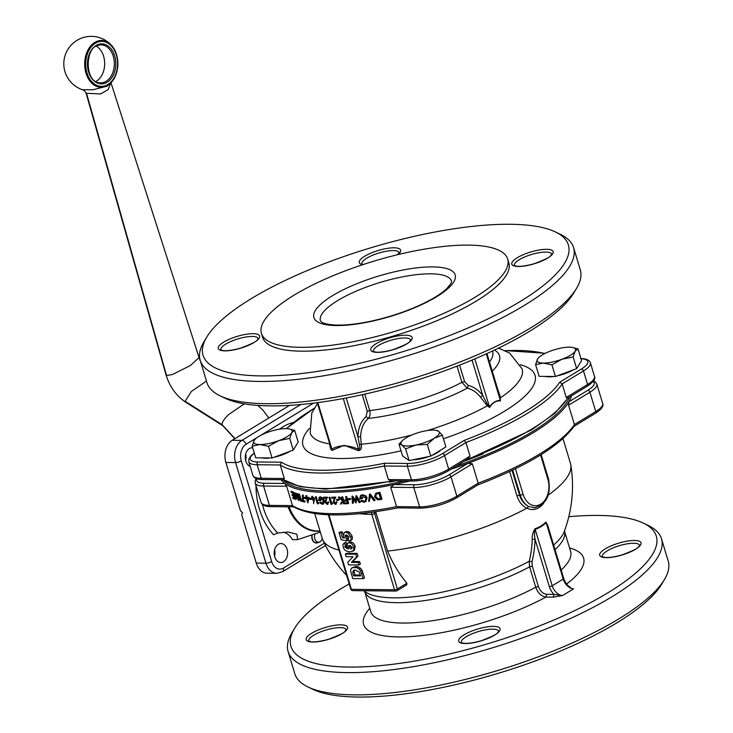 <?xml version="1.0" encoding="UTF-8"?>
<svg xmlns="http://www.w3.org/2000/svg" width="733" height="733" viewBox="0 0 733 733"><rect width="100%" height="100%" fill="white"/><g stroke="black" fill="none" stroke-linecap="round" stroke-linejoin="round"><path stroke-width="1.1" d="M409.765 481.022A152.849 43.549 163.2 0 1 394.125 484.54L390.726 487.289L396.562 506.631A152.849 43.549 163.2 0 1 292.494 505.605L286.649 486.254L284.825 483.459A152.849 43.549 163.2 0 1 281.078 479.739M298.588 494.308L299.082 494.005A152.849 43.549 -16.8 0 0 299.412 494.088L301.245 500.172A152.849 43.549 -16.8 0 0 301.822 500.318L301.318 501.253A152.849 43.549 163.2 0 1 300.631 501.079L298.588 494.308A152.849 43.549 -16.8 0 0 298.917 494.39L300.75 500.465A152.849 43.549 -16.8 0 0 301.327 500.621L301.318 501.253M311.452 499.173L311.021 499.439A152.849 43.549 163.2 0 1 309.344 499.219L309.638 498.22A152.849 43.549 -16.8 0 0 311.149 498.422L313.532 500.584L313.587 503.598L313.916 498.733L311.699 496.534M311.919 496.323L314.411 498.431L313.587 503.598M315.3 497.02L315.795 496.717A152.849 43.549 -16.8 0 0 316.216 496.745L318.049 502.829A152.849 43.549 -16.8 0 0 318.773 502.884L318.204 503.855A152.849 43.549 163.2 0 1 317.343 503.791L315.3 497.02A152.849 43.549 -16.8 0 0 315.721 497.047L317.554 503.131A152.849 43.549 -16.8 0 0 318.278 503.186L318.204 503.855M328.98 497.524L329.474 497.221A152.849 43.549 -16.8 0 0 329.951 497.221L331.792 503.296A152.849 43.549 -16.8 0 0 332.608 503.296L332.012 504.295A152.849 43.549 163.2 0 1 331.023 504.295L328.98 497.524A152.849 43.549 -16.8 0 0 329.456 497.524L331.298 503.598A152.849 43.549 -16.8 0 0 332.113 503.589L332.012 504.295M347.332 502.691A152.849 43.549 -16.8 0 1 345.536 502.811L345.041 503.113A152.849 43.549 -16.8 0 0 347.405 502.957L346.782 500.868A152.849 43.549 163.2 0 1 344.409 501.033L344.702 500.034A152.849 43.549 -16.8 0 0 346.489 499.915M344.208 500.337A152.849 43.549 -16.8 0 0 346.572 500.181L345.573 496.882L346.068 496.58A152.849 43.549 -16.8 0 0 346.608 496.534L348.651 503.305L348.157 503.608A152.849 43.549 163.2 0 1 345.252 503.809L345.041 503.113M375.974 493.282L377.669 492.732A152.849 43.549 -16.8 0 0 379.932 492.356L381.975 499.127L381.481 499.43A152.849 43.549 163.2 0 1 380.006 499.677L377.632 499.814L374.499 496.928L375.736 493.437M369.533 494.225L370.028 493.923A152.849 43.549 -16.8 0 0 370.119 493.914L375.131 500.236L374.636 500.538A152.849 43.549 163.2 0 1 373.958 500.639L370.009 495.655L369.313 501.317A152.849 43.549 163.2 0 1 368.662 501.409L369.533 494.225A152.849 43.549 -16.8 0 0 369.624 494.216L374.636 500.538M370.504 495.352L369.313 501.317M362.716 497.615L362.432 498.614L362.716 497.615A152.849 43.549 -16.8 0 1 360.517 497.881L361.195 496.003M365.74 501.555L367.169 497.854L365.648 495.691L362.359 494.784L360.819 495.361M364.438 501.189L361.616 500.364L361.122 500.666L363.944 501.491L365.272 500.951M352.591 496.03L352.097 496.333L355.56 501.326L355.936 495.948A152.849 43.549 -16.8 0 0 356.018 495.939L359.775 502.526A152.849 43.549 163.2 0 1 359.179 502.591L356.421 497.762L356.064 502.92A152.849 43.549 163.2 0 1 355.981 502.93L352.692 498.174L352.958 503.214A152.849 43.549 163.2 0 1 352.381 503.269L352.014 496.342L352.518 496.039A152.849 43.549 -16.8 0 0 352.591 496.03L356.055 501.024M355.936 495.948L356.43 495.645A152.849 43.549 -16.8 0 0 356.513 495.636L360.269 502.224L359.775 502.526M356.843 498.504L356.064 502.92M353.242 498.971L353.453 502.911L352.958 503.214M347.799 499.017L348.294 498.715A152.849 43.549 -16.8 0 0 350.649 498.522L350.365 499.521A152.849 43.549 163.2 0 1 348.01 499.714L347.799 499.017A152.849 43.549 -16.8 0 0 350.154 498.825L350.365 499.521M343.392 501.024L341.257 504.029A152.849 43.549 163.2 0 1 340.524 504.066L342.439 500.886L338.261 497.304A152.849 43.549 -16.8 0 0 338.948 497.276L342.613 500.401L341.624 497.13A152.849 43.549 -16.8 0 0 342.155 497.102L344.198 503.873A152.849 43.549 163.2 0 1 343.667 503.91L342.888 501.326L341.257 504.029M338.261 497.304L338.756 497.001A152.849 43.549 -16.8 0 0 339.443 496.974L342.32 499.439M341.624 497.13L342.119 496.837A152.849 43.549 -16.8 0 0 342.65 496.8L344.693 503.571L344.198 503.873M336.447 499.659L336.942 499.356A152.849 43.549 -16.8 0 0 339.113 499.274L338.82 500.272A152.849 43.549 163.2 0 1 336.649 500.355L336.447 499.659A152.849 43.549 -16.8 0 0 338.609 499.576L338.82 500.272M336.273 504.057L335.412 504.414L333.158 502.435L334.349 498.147A152.849 43.549 163.2 0 1 331.802 498.193L332.086 497.203A152.849 43.549 -16.8 0 0 335.824 497.111L334.028 500.272L333.625 502.371L334.12 502.068L334.523 499.97M335.916 503.397L334.12 502.068M335.723 503.415L336.529 501.821A152.849 43.549 -16.8 0 0 337.024 501.812L335.412 504.414M335.906 504.112L337.024 501.812M328.054 504.102L327.23 504.441L325.086 502.389L326.121 498.202A152.849 43.549 163.2 0 1 323.739 498.147L324.023 497.157A152.849 43.549 -16.8 0 0 327.523 497.212L325.864 500.291L325.525 502.343L326.02 502.041L326.359 499.988M327.697 503.434L326.02 502.041M327.541 503.443L328.265 501.894A152.849 43.549 -16.8 0 0 328.732 501.903L327.23 504.441M327.724 504.139L328.732 501.903M321.045 499.613L320.761 500.612L321.045 499.613A152.849 43.549 -16.8 0 1 319.432 499.521L319.725 497.899M323.528 503.864L324.398 500.52L323.097 498.22L320.568 496.855L319.396 497.231M322.612 503.278L320.44 502.059L319.945 502.352L322.108 503.58L323.134 503.214M305.753 495.847L306.247 495.545A152.849 43.549 -16.8 0 0 306.623 495.609L307.09 497.176A152.849 43.549 -16.8 0 0 309.097 497.478L307.924 502.811A152.849 43.549 163.2 0 1 307.851 502.792L306.431 498.11A152.849 43.549 163.2 0 1 305.954 498.028L305.743 497.331A152.849 43.549 -16.8 0 0 306.22 497.414L305.753 495.847A152.849 43.549 -16.8 0 0 306.128 495.911L306.596 497.478A152.849 43.549 -16.8 0 0 308.602 497.78L307.924 502.811M306.211 498.064L305.798 498.651A152.849 43.549 163.2 0 1 304.241 498.358L304.525 497.368A152.849 43.549 -16.8 0 0 305.835 497.615M302.39 495.05L303.27 495.096L303.315 500.676A152.849 43.549 -16.8 0 0 305.12 501.07L304.836 502.068A152.849 43.549 163.2 0 1 302.454 501.537L302.39 495.05L302.821 500.978A152.849 43.549 -16.8 0 0 304.626 501.372L304.836 502.068M296.783 493.785L297.277 493.483A152.849 43.549 -16.8 0 0 297.598 493.584L299.183 500.218L298.688 500.511A152.849 43.549 163.2 0 1 298.643 500.502L295.536 494.482L295.839 499.549A152.849 43.549 163.2 0 1 295.793 499.54L293.319 492.603A152.849 43.549 -16.8 0 0 293.612 492.713L295.39 497.698L295.133 493.254A152.849 43.549 -16.8 0 0 295.197 493.282L297.928 498.568L296.783 493.785A152.849 43.549 -16.8 0 0 297.103 493.886L298.688 500.511M296.105 495.609L296.334 499.246L295.839 499.549M293.319 492.603L293.814 492.301A152.849 43.549 -16.8 0 0 294.107 492.411L295.271 495.664M295.133 493.254L295.628 492.952A152.849 43.549 -16.8 0 0 295.692 492.979L297.369 496.241M294.034 497.716A152.849 43.549 -16.8 0 1 293.237 497.359L292.742 497.661A152.849 43.549 -16.8 0 0 294.208 498.303L293.576 496.214A152.849 43.549 163.2 0 1 292.119 495.581L292.403 494.583A152.849 43.549 -16.8 0 0 293.191 494.94M291.908 494.885A152.849 43.549 -16.8 0 0 293.365 495.526L292.586 492.915A152.849 43.549 163.2 0 1 291.12 492.283L291.404 491.284A152.849 43.549 -16.8 0 0 293.154 492.035L293.319 492.594M293.356 492.713L295.197 498.806L294.703 499.109A152.849 43.549 163.2 0 1 292.953 498.358L292.742 497.661M571.621 395.747A152.849 43.549 163.2 0 1 568.927 401.785L568.579 405.212L574.425 424.554A152.849 43.549 163.2 0 1 478.191 483.166L472.354 463.824L467.865 463.348A152.849 43.549 163.2 0 1 450.942 469.248M466.692 459.481L468.094 458.803L470.018 456.082L448.678 469.083A27.405 7.806 163.2 0 1 411.46 479.776L388.389 479.547L391.321 480.839L412.816 481.05A2.107 1.493 -89.4 0 1 411.46 479.776L407.374 466.234A27.405 7.806 -16.8 0 0 444.592 455.541L448.678 469.083A2.107 1.365 -121.3 0 1 448.284 470.87C436.877 477.165 425.058 480.564 412.816 481.05M566.242 397.469L562.156 383.927L583.495 370.935A27.405 7.806 -16.8 0 0 590.395 362.817L594.481 376.359A27.405 7.806 163.2 0 1 587.582 384.477L566.242 397.469L567.754 397.918M464.209 440.377L442.521 453.59A2.107 1.365 -121.3 0 1 444.592 455.541L465.922 442.54A152.849 43.549 -16.8 0 0 562.156 383.927L559.728 382.195A150.741 42.945 163.2 0 1 464.209 440.377L465.922 442.54L470.018 456.082M283.662 479.584L284.312 478.512L261.241 478.283A27.405 7.806 163.2 0 1 252.876 475.323L248.789 461.772A27.405 7.806 -16.8 0 0 257.146 464.74L261.241 478.283A2.107 1.493 -89.4 0 0 262.588 479.556C257.127 479.538 253.884 478.127 252.876 475.323M388.389 479.547L384.303 466.005L384.706 463.229A150.741 42.945 163.2 0 1 281.399 462.202L280.226 464.969L284.312 478.512M289.883 451.354A18.133 5.168 163.2 0 1 273.785 457.328M270.239 457.951A18.133 5.168 163.2 0 1 261.993 457.868M285.998 428.622A20.029 5.708 -16.8 0 0 267.224 432.479A20.029 5.708 -16.8 0 0 255.643 438.737A20.029 5.708 -16.8 0 0 254.159 440.441A20.029 5.708 -16.8 0 0 259.867 444.546A20.029 5.708 -16.8 0 0 278.632 440.689A20.029 5.708 -16.8 0 0 291.697 432.727A20.029 5.708 -16.8 0 0 288.518 428.805A20.029 5.708 -16.8 0 0 285.998 428.622M288.683 428.832L294.648 430.344L298.184 442.054L293.282 450.099L289.746 438.389L278.632 440.689L268.516 446.269L259.867 444.546L252.207 446.104L254.159 440.441L255.405 438.957M293.282 450.099L272.053 457.969L268.516 446.269M294.648 430.344L291.697 432.727L289.746 438.389M272.053 457.969L255.735 457.813L252.207 446.104M555.449 231.967L560.369 234.331A195.015 55.561 163.2 0 1 573.572 247.589L580.289 269.836A195.015 55.561 163.2 0 1 576.633 288.188A195.015 55.561 163.2 0 1 531.187 327.569A195.015 55.561 163.2 0 1 220.111 395.829A195.015 55.561 163.2 0 1 206.908 382.571L200.191 360.324A195.015 55.561 163.2 0 1 203.847 341.972L206.642 337.281A190.8 54.352 163.2 0 1 370 248.047A190.8 54.352 163.2 0 1 555.449 231.967A190.8 54.352 163.2 0 1 520.32 301.419A190.8 54.352 163.2 0 1 300.878 373.601A190.8 54.352 163.2 0 1 206.642 337.281M576.633 288.188L573.838 292.879A190.8 54.352 163.2 0 1 529.373 331.408A190.8 54.352 163.2 0 1 225.031 398.193L220.111 395.829M573.572 247.589A195.015 55.561 163.2 0 1 524.462 305.322A195.015 55.561 163.2 0 1 326.121 375.388A195.015 55.561 163.2 0 1 200.191 360.324M507.657 259.042L508.83 262.918A128.605 36.641 163.2 0 1 476.441 300.988A128.605 36.641 163.2 0 1 345.646 347.195A128.605 36.641 163.2 0 1 262.597 337.253L261.424 333.387A128.605 36.641 163.2 0 1 373.958 261.14A128.605 36.641 163.2 0 1 507.657 259.042A128.605 36.641 163.2 0 1 475.277 297.122A128.605 36.641 163.2 0 1 344.473 343.319A128.605 36.641 163.2 0 1 261.424 333.387M486.95 353.59L498.852 392.998L500.327 400.264C496.085 400.548 492.411 402.784 489.323 406.971L487.931 405.468L482.717 395.389C478.356 389.938 473.545 386.63 468.277 385.466L464.585 381.618L459.6 365.135M457.044 366.134L461.927 382.324L467.278 388.197C472.125 389.223 476.542 392.21 480.527 397.149L487.262 405.844L489.644 407.447C492.448 402.811 496.049 400.621 500.456 400.859L500.227 397.973M498.605 348.102L509.646 353.15L522.043 368.726A110.674 31.528 163.2 0 1 500.593 397.726L497.386 388.16M500.456 400.859L486.318 353.874M489.644 407.447L474.819 358.923M427.403 430.555A110.674 31.528 163.2 0 0 487.262 405.844L487.931 405.468M480.527 397.149L482.717 395.389L472.061 360.086M329.557 443.3L329.722 443.923C330.079 447.781 330.876 449.934 332.131 450.383L344.07 445.298L358.51 450.639C361.03 450.227 361.937 448.092 361.222 444.235L360.636 436.795C360.883 428.906 363.421 422.785 368.25 418.433A92.844 26.452 163.2 0 0 467.278 388.197L468.277 385.466M332.131 450.383L330.922 447.836M360.636 436.795L357.97 436.795L359.436 444.61C360.16 447.561 359.894 449.137 358.639 449.338C348.413 444.803 339.489 444.711 331.866 449.072L317.838 402.609M362.267 394.702L367.288 411.341L366.042 416.628L368.25 418.433C370.009 416.436 370.504 413.806 369.725 410.544L364.768 394.143M358.51 450.639L358.639 449.338L343.301 398.541M440.78 450.044A18.133 5.168 163.2 0 1 432.149 455.303M429.208 456.457A18.133 5.168 163.2 0 1 413.128 459.765M573.27 369.89A18.133 5.168 163.2 0 1 557.172 375.864M553.635 376.487A18.133 5.168 163.2 0 1 545.379 376.405M349.21 583.963A190.8 54.352 -16.8 0 0 339.012 589.918A190.8 54.352 -16.8 0 0 294.547 628.447L291.761 633.138A195.015 55.561 -16.8 0 0 288.096 651.49L294.813 673.737A195.015 55.561 -16.8 0 0 308.025 686.995A195.015 55.561 -16.8 0 0 497.57 670.558A195.015 55.561 -16.8 0 0 664.538 579.363A195.015 55.561 -16.8 0 0 668.203 561.011L661.487 538.755A195.015 55.561 -16.8 0 0 648.274 525.497L643.354 523.133A190.8 54.352 -16.8 0 0 568.799 516.692M288.096 651.49A195.015 55.561 -16.8 0 0 490.844 648.311A195.015 55.561 -16.8 0 0 661.487 538.755M308.025 686.995L312.945 689.359A190.8 54.352 -16.8 0 0 498.385 673.279A190.8 54.352 -16.8 0 0 661.752 584.054L664.538 579.363M289.544 405.376L232.224 440.286A16.868 11.957 90.6 0 0 225.892 462.468L240.497 510.828L242.568 512.779L241.67 514.703L256.266 563.072A16.868 11.957 90.6 0 0 267.105 573.233L276.772 573.325A16.868 11.957 90.6 0 1 265.942 563.164L256.266 563.072M245.637 460.425A9.483 6.725 90.6 0 0 245.702 453.965M354.259 570.146L354.121 571.877L352.747 572.711L353.425 570.43L355.358 570.082L359.335 572.216L360.554 575.927L353.673 575.854L352.72 572.711M354.094 571.877L355.047 575.02L360.297 575.075M349.668 545.37L349.723 546.314L352.124 548.119M406.045 437.903A20.029 5.708 -16.8 0 0 402.884 440.194A20.029 5.708 -16.8 0 0 401.794 444.867A20.029 5.708 -16.8 0 0 415.923 445.013A20.029 5.708 -16.8 0 0 434.303 438.187A20.029 5.708 -16.8 0 0 438.554 431.224A20.029 5.708 -16.8 0 0 435.769 430.271A20.029 5.708 -16.8 0 0 424.425 431.086A20.029 5.708 -16.8 0 0 406.045 437.903M435.769 430.271L438.554 431.224L442.347 435.237L434.303 438.187L427.257 444.427L415.923 445.013L405.587 448.88L401.794 444.867L398.999 444.143L402.646 440.423M398.999 444.143L402.536 455.853L409.124 460.59L430.793 456.128L445.884 446.938L442.347 435.237M409.124 460.59L405.587 448.88M430.793 456.128L427.257 444.427M572.07 347.369L578.044 348.881L581.571 360.59L576.669 368.635L555.44 376.505L551.912 364.805L543.254 363.082A20.029 5.708 -16.8 0 0 562.028 359.225A20.029 5.708 -16.8 0 0 575.093 351.263A20.029 5.708 -16.8 0 0 571.914 347.341A20.029 5.708 -16.8 0 0 569.385 347.158A20.029 5.708 -16.8 0 0 550.62 351.015A20.029 5.708 -16.8 0 0 539.03 357.273A20.029 5.708 -16.8 0 0 537.555 358.978A20.029 5.708 -16.8 0 0 543.254 363.082L535.594 364.64L537.555 358.978L538.801 357.493M555.44 376.505L539.131 376.35L535.594 364.64M576.669 368.635L573.133 356.925L562.028 359.225L551.912 364.805M578.044 348.881L575.093 351.263L573.133 356.925M250.191 466.417A9.483 6.725 -89.4 0 1 245.335 455.981A9.483 6.725 -89.4 0 1 252.088 447.771A9.483 6.725 -89.4 0 1 252.72 447.826M352.124 547.065L351.996 548.385L350.667 548.953L348.349 547.157L348.432 545.865L349.769 545.361L352.124 547.065M355.047 575.02L353.673 575.854M283.534 561.725A9.483 6.725 -89.4 0 1 280.812 562.513A9.483 6.725 -89.4 0 1 274.179 552.957A9.483 6.725 -89.4 0 1 280.996 543.538A9.483 6.725 -89.4 0 1 287.501 551.134A9.483 6.725 -89.4 0 1 283.534 561.725M274.554 556.191A9.483 6.725 90.6 0 0 274.618 549.732M311.901 535.191A6.322 4.48 90.6 0 0 315.282 542.832L317.92 542.209A9.621 5.104 -38.4 0 0 318.095 542.053A9.621 5.946 52.7 0 1 318.085 542.237L316.445 542.97A6.322 4.48 90.6 0 0 316.491 542.979A6.322 4.48 90.6 0 0 317.701 542.75L319.496 542.063A5.589 3.958 90.6 0 0 322.236 538.443M312.221 535.09A6.322 4.48 90.6 0 0 315.584 542.832M315.282 542.832A6.322 4.48 90.6 0 0 316.143 542.97A6.322 4.48 90.6 0 0 316.189 542.97A6.322 4.48 90.6 0 0 316.244 542.97M314.979 534.11A5.589 3.958 90.6 0 0 317.92 542.209M294.547 628.447A190.8 54.352 -16.8 0 0 489.332 643.29A190.8 54.352 -16.8 0 0 643.354 523.133M255.973 485.558A62.818 44.511 90.6 0 0 273.583 534.724L277.816 533.019L288.096 532.011L296.966 534.302L297.516 539.699L320.312 532.066M318.085 542.237A5.589 3.958 90.6 0 0 319.496 542.063M245.995 458.491A62.717 44.447 90.6 0 0 245.537 459.967M237.538 501.015A62.717 44.447 90.6 0 0 237.547 501.097A2.107 1.493 90.6 0 0 237.739 501.684M86.338 94.007L86.531 93.283L100.678 93.934L108.127 89.573L110.848 82.902M82.316 89.692A27.405 27.405 0 0 1 76.965 40.361A27.405 27.405 0 0 1 111.599 45.446C120.029 57.88 119.91 70.231 111.233 82.49A23.41 16.593 90.6 0 0 111.599 45.446A23.41 16.593 90.6 0 0 94.786 42.386A23.41 16.593 90.6 0 0 86.008 73.172A23.41 16.593 90.6 0 0 107.76 85.349A23.41 16.593 90.6 0 0 111.233 82.49A27.405 27.405 0 0 1 106.917 86.237L92.825 89.793L82.316 89.692C84.341 90.37 85.669 91.79 86.311 93.934L86.311 93.934M283.442 532.222A21.083 14.944 -89.4 0 1 292.522 539.653L297.516 539.699M349.201 541.33C350.896 540.945 351.4 539.47 350.704 536.886L348.212 533.193L345.628 532.204L344.244 532.534L343.401 536.309L344.272 538.086L342.375 537.655L340.891 532.754L339.031 532.735L341.102 539.607L346.92 540.991L346.517 538.892L345.151 536.877L345.197 535.429L346.462 534.879L349.1 536.84L348.212 538.737L349.201 541.33L351.373 540.203M344.803 547.01L345.518 545.535L344.537 543.025L343.007 544.298L343.117 546.845C343.942 549.961 346.233 551.628 349.998 551.848L353.608 550.575L353.819 547.203C352.885 544.482 351.272 543.025 348.972 542.823L347.616 543.153L346.764 546.736L348.367 549.145L344.803 547.01L346.178 546.177L347.048 547.478M345.06 545.691L346.572 544.894M347.79 562.211L348.596 564.868L359.005 564.969L358.245 562.44L351.409 562.376L356.586 556.961L355.762 554.221L345.353 554.121L346.113 556.649L353.095 556.723L347.79 562.211M350.64 570.989L352.738 578.575L363.147 578.676L360.636 571.099L359.234 569.175L356.953 567.699L352.28 567.681L350.988 568.964L350.64 570.989M570.604 587.545L569.669 587.096M370.843 611.908L370.797 611.743A104.361 29.732 -16.8 0 0 432.598 620.695A104.361 29.732 -16.8 0 0 535.713 587.234C537.94 593.134 541.348 596.415 545.938 597.083L553.168 597.157L562.568 595.544L553.956 594.381L546.736 594.307C542.97 593.822 540.203 591.219 538.407 586.51L532.259 566.142L532.011 561.652A132.215 85.34 -121.3 0 0 535.063 539.286C534.33 535.356 534.366 532.039 535.163 529.336A43.659 30.942 90.6 0 0 546.167 522.638L547.606 525.011M553.168 597.157L553.956 594.381A12.653 8.164 -121.3 0 1 549.347 586.62A2.107 0.605 -16.8 0 0 552.215 585.795L563.219 579.097A10.546 6.808 -121.3 0 0 573.572 588.846L562.568 595.544A10.546 6.808 58.7 0 1 552.215 585.795L535.163 529.336A2.107 1.448 -107 0 1 535.145 528.658C532.955 531.966 531.984 535.493 532.222 539.259L535.063 539.286L549.347 586.62M343.612 536.904L342.375 537.655M339.031 532.735L340.405 531.901L342.265 531.92L343.154 534.852M342.265 531.92L340.891 532.754M346.452 534.879L348.294 540.157L346.92 540.991M347.9 538.049L346.517 538.892M344.244 532.534L347.002 531.37L349.586 532.36L352.078 536.043C352.775 538.627 352.271 540.111 350.576 540.487M347.616 543.153L350.347 541.989C352.646 542.182 354.259 543.648 355.193 546.369L354.259 550.428L352.885 551.271M346.892 544.701L346.178 546.177M343.795 543.318L345.921 542.191L346.727 544.289M345.921 542.191L344.537 543.025M345.353 554.121L346.727 553.287L357.136 553.388L357.961 556.118L356.586 556.961M357.136 553.388L355.762 554.221M357.961 556.118L352.784 561.533L359.619 561.606L360.379 564.135L359.005 564.969M359.619 561.606L358.245 562.44M352.784 561.533L351.409 562.376M352.06 567.809L355.991 566.426L358.327 566.856L360.609 568.332L362.01 570.265L364.521 577.842L363.147 578.676M477.641 484.87L478.191 483.166L456.861 496.168A27.405 7.806 163.2 0 1 419.642 506.86A2.107 1.493 90.6 0 0 420.999 508.134L397.817 507.896C347.002 517.69 312.139 517.26 293.218 506.613L292.494 505.605L269.414 505.376A27.405 7.806 163.2 0 1 261.058 502.407L255.212 483.056A27.405 7.806 -16.8 0 0 263.578 486.025L286.649 486.254M398.138 507.731L396.562 506.631L419.642 506.86L413.797 487.518A27.405 7.806 -16.8 0 0 451.015 476.816L472.354 463.824M568.579 405.212L589.918 392.21L595.755 411.561A2.107 1.365 58.7 0 1 595.37 413.348C601.527 409.289 603.955 405.99 602.663 403.443A27.405 7.806 163.2 0 1 595.755 411.561L574.425 424.554L574.26 426.038C559.691 446.113 527.586 465.712 477.953 484.861L456.467 497.954A2.107 1.365 58.7 0 0 456.861 496.168L451.015 476.816A2.107 1.365 58.7 0 0 448.944 474.874A25.298 7.211 163.2 0 1 414.594 484.742A2.107 1.493 90.6 0 0 413.797 487.518L390.726 487.289M369.753 608.308A114.898 32.738 -16.8 0 0 411.167 636.546A114.898 32.738 -16.8 0 0 545.938 597.083L546.736 594.307M366.555 512.926L366.628 514.282L371.768 514.328A2.107 1.493 -89.4 0 1 371.943 512.239M370.797 611.743L364.548 591.155L365.245 591.778A106.331 30.291 -16.8 0 0 529.226 561.267L532.011 561.652M532.222 539.259A130.117 83.983 58.7 0 1 529.226 561.267L529.565 566.866L535.713 587.234L538.407 586.51M373.638 512.01A2.107 1.365 -121.3 0 1 374.627 513.503A2.107 0.605 163.2 0 1 371.768 514.328L394.546 589.781A2.107 1.493 -89.4 0 0 395.902 591.055A2.107 1.493 -89.4 0 0 396.507 590.88A2.107 1.365 -121.3 0 0 397.02 590.743A2.107 1.365 -121.3 0 0 397.405 588.956L374.627 513.503L375.983 512.679L375.452 511.753M553.653 545.031A106.331 30.291 -16.8 0 0 564.181 531.718L564.456 531.049A104.361 29.732 -16.8 0 1 555.037 549.631M548.476 527.879L545.975 522.061A2.107 1.219 -134 0 0 546.167 522.638L563.219 579.097A2.107 0.605 163.2 0 0 563.741 578.474L547.597 524.984M375.983 512.679L387.583 551.097A126.562 89.692 90.6 0 0 406.879 583.193L406.293 584.916L406.897 584.732L397.02 590.743A2.107 2.107 0 0 1 395.902 591.055L352.765 590.624A2.107 1.493 90.6 0 1 351.409 589.35L328.906 514.823M509.627 471.539L516.948 495.774C518.854 501.665 522.116 505.825 526.743 508.262L528.695 506.476L528.209 506.219C524.104 503.983 521.218 500.272 519.541 495.105L512.083 470.384M314.741 513.604L322.254 538.489A129.659 36.934 -16.8 0 0 322.749 539.809A129.659 36.934 -16.8 0 0 338.976 550.08M387.583 551.097A129.659 36.934 -16.8 0 0 526.743 508.262M534.806 507.777L528.695 506.476M548.266 495.087A129.659 36.934 -16.8 0 0 570.824 464.914A129.659 36.934 -16.8 0 0 570.503 463.54L562.99 438.655M395.719 480.875A145.262 41.387 163.2 0 1 389.516 482.131M483.285 453.819A145.262 41.387 163.2 0 1 463.815 461.405M377.669 492.732L375.479 493.575M377.174 493.034A152.849 43.549 -16.8 0 0 379.437 492.649L381.481 499.43M379.932 492.356L379.437 492.649M380.097 498.926A152.849 43.549 -16.8 0 0 380.61 498.843L378.988 493.465A152.849 43.549 163.2 0 1 378.146 493.602L376.13 494.115L375.14 496.827L377.807 499.109L380.555 498.651M380.592 498.632L378.301 498.806L375.635 496.525L375.14 496.827M375.635 496.525L376.625 493.813M378.301 498.806L377.807 499.109M370.119 493.914L369.624 494.216M362.359 494.784L360.563 495.499L359.646 498.944A152.849 43.549 163.2 0 0 362.432 498.614M365.648 495.691L361.864 495.087M367.169 497.854L366.674 498.156L365.153 495.994M361.122 500.666L360.764 501.216L364.127 502.187L365.501 501.72L366.674 498.156M360.517 497.881L360.929 496.14L362.02 495.783L366.069 498.266L365.025 501.115L363.944 501.491M360.022 498.183A152.849 43.549 -16.8 0 0 362.221 497.918M356.513 495.636L356.018 495.939M350.649 498.522L350.154 498.825M346.608 496.534L346.113 496.837L348.157 503.608M345.573 496.882A152.849 43.549 -16.8 0 0 346.113 496.837M339.443 496.974L338.948 497.276M342.65 496.8L342.155 497.102M339.113 499.274L338.609 499.576M335.696 503.589L333.625 502.371M335.824 497.111L334.028 500.272M331.591 497.505A152.849 43.549 -16.8 0 0 335.329 497.414M336.035 502.123A152.849 43.549 -16.8 0 0 336.529 502.114M332.608 503.296L332.113 503.589M331.792 503.296L331.298 503.598M329.951 497.221L329.456 497.524M327.486 503.635L325.525 502.343M327.523 497.212L325.864 500.291M323.528 497.46A152.849 43.549 -16.8 0 0 327.028 497.515M327.77 502.197A152.849 43.549 -16.8 0 0 328.237 502.206M320.568 496.855L319.13 497.35L318.718 500.492A152.849 43.549 163.2 0 0 320.761 500.612M323.097 498.22L320.074 497.157M324.398 500.52L323.904 500.822L322.602 498.522M319.945 502.352L319.725 502.829L322.309 504.277L323.29 504.038L323.904 500.822M319.432 499.521L320.239 497.844L323.464 500.841L322.108 503.58L322.896 503.397M319.46 498.019L320.239 497.844M318.937 499.824A152.849 43.549 -16.8 0 0 320.55 499.915M318.773 502.884L318.278 503.186M318.049 502.829L317.554 503.131M316.216 496.745L315.721 497.047M312.414 496.232L311.159 498.44M312.111 497.221L313.495 498.669L312.954 499.915L311.543 498.458L311.745 497.286M313.321 499.851L312.038 498.156L311.543 498.458M314.411 498.431L313.916 498.733M314.494 500.346L313.999 500.648M312.038 498.156L312.606 496.919M311.177 498.522L311.021 499.439M309.143 498.522A152.849 43.549 -16.8 0 0 310.81 498.742M306.623 495.609L306.128 495.911M307.09 497.176L306.596 497.478M309.097 497.478L308.602 497.78M308.062 498.367A152.849 43.549 163.2 0 1 306.806 498.165L307.695 501.106L308.062 498.367M307.42 498.266L307.869 499.759M305.881 497.78L305.798 498.651M304.03 497.67A152.849 43.549 -16.8 0 0 305.588 497.964M303.315 500.676L302.821 500.978M303.27 495.096L302.775 495.398M305.12 501.07L304.626 501.372M301.822 500.318L301.327 500.621M301.245 500.172L300.75 500.465M299.412 494.088L298.917 494.39M294.107 492.411L293.612 492.713M295.692 492.979L295.197 493.282M297.598 493.584L297.103 493.886M293.154 492.035L292.659 492.338L294.703 499.109M290.909 491.586A152.849 43.549 -16.8 0 0 292.659 492.338M414.594 484.742L394.125 484.54A152.849 43.549 163.2 0 1 284.825 483.459L264.366 483.249A2.107 1.493 90.6 0 0 263.578 486.025L269.414 505.376A2.107 1.493 90.6 0 0 270.77 506.64C265.3 506.622 262.066 505.211 261.058 502.407M593.125 381.407A25.298 7.211 163.2 0 1 587.848 390.268L568.927 401.785A152.849 43.549 163.2 0 1 467.865 463.348L448.944 474.874M467.443 459.206A152.849 43.549 -16.8 0 0 567.589 398.202M283.909 479.767A152.849 43.549 -16.8 0 0 392.137 480.848M281.399 462.202L257.943 461.973A2.107 1.493 -89.4 0 0 257.146 464.74L280.226 464.969A152.849 43.549 -16.8 0 0 384.303 466.005L407.374 466.234A2.107 1.493 -89.4 0 1 408.162 463.467L384.706 463.229M253.05 333.689A21.614 6.157 163.2 0 1 245.115 346.7A21.614 6.157 163.2 0 1 218.709 346.434A21.614 6.157 163.2 0 1 253.05 333.689M362.707 264.695A21.614 6.157 163.2 0 1 366.473 255.231A21.614 6.157 163.2 0 1 394.061 247.8A21.614 6.157 163.2 0 1 397.973 254.617M546.561 249.312A21.614 6.157 163.2 0 1 538.627 262.322A21.614 6.157 163.2 0 1 512.22 262.066A21.614 6.157 163.2 0 1 546.561 249.312M405.56 335.201A21.614 6.157 163.2 0 1 397.616 348.212A21.614 6.157 163.2 0 1 371.21 347.946A21.614 6.157 163.2 0 1 405.56 335.201M492.484 351.025L492.631 351.519A87.493 24.922 163.2 0 1 489.488 361.974M494.5 350.072A92.844 26.452 163.2 0 1 492.255 371.145M366.042 416.628C360.883 421.402 358.19 428.127 357.97 436.795L346.251 397.992M373.372 351.364L374.92 351.913C375.663 352.243 381.105 353.022 393.3 349.577C404.259 345.408 409.747 342.687 409.738 341.404L410.7 340.002A19.498 5.552 -16.8 0 0 404.763 337.977A19.498 5.552 -16.8 0 0 383.9 342.76A19.498 5.552 -16.8 0 0 373.363 351.299M397.433 254.745L399.201 252.592A19.498 5.552 -16.8 0 0 393.273 250.567A19.498 5.552 -16.8 0 0 372.401 255.359A19.498 5.552 -16.8 0 0 361.864 263.898M514.383 265.474L515.931 266.024C516.664 266.354 522.107 267.133 534.302 263.688C545.27 259.519 550.749 256.797 550.749 255.515L551.711 254.113A19.498 5.552 -16.8 0 0 545.773 252.088A19.498 5.552 -16.8 0 0 524.901 256.871A19.498 5.552 -16.8 0 0 514.364 265.41M258.19 338.518A19.498 5.552 -16.8 0 0 252.262 336.456A19.498 5.552 -16.8 0 0 231.399 341.248A19.498 5.552 -16.8 0 0 220.853 349.788M367.288 411.341L369.725 410.544A87.493 24.922 163.2 0 0 461.927 382.324L464.585 381.618M330.006 444.317L329.722 443.923A110.674 31.528 163.2 0 1 310.151 432.699L311.827 412.926L317.526 403.462M520.338 364.741A121.211 34.533 163.2 0 1 504.524 411.213A121.211 34.533 163.2 0 1 443.419 438.783M401.015 450.822A121.211 34.533 163.2 0 1 309.363 428.439M411.818 434.999A110.674 31.528 163.2 0 1 361.222 444.235L359.436 444.61M332.489 295.701A73.795 21.019 -16.8 0 0 368.891 321.869A73.795 21.019 -16.8 0 0 452.261 271.082A73.795 21.019 -16.8 0 0 332.489 295.701M320.413 320.862A68.517 19.516 163.2 0 1 337.666 300.576A68.517 19.516 163.2 0 1 407.356 275.956A68.517 19.516 163.2 0 1 451.601 281.252L451.033 283.433L446.608 288.811C441.788 293.301 434.467 298.001 424.636 302.903C408.4 310.801 390.57 316.885 371.127 321.155C357.429 324.05 345.747 325.351 336.09 325.067C329.181 324.728 324.508 323.821 322.071 322.346L320.413 320.862M581.031 358.776A25.298 7.211 163.2 0 1 581.425 368.983A2.107 1.365 -121.3 0 1 583.495 370.935L587.582 384.477A2.107 1.365 -121.3 0 1 587.188 386.264A2.107 1.365 -121.3 0 1 586.675 386.392M257.943 461.973A25.298 7.211 163.2 0 1 254.351 453.223M442.521 453.59A25.298 7.211 163.2 0 1 408.162 463.467M581.425 368.983L559.728 382.195M447.771 470.998A2.107 1.365 -121.3 0 0 448.284 470.87L468.094 458.803M505.303 350.704A150.741 42.945 163.2 0 1 544.756 353.553M286.667 428.64A150.741 42.945 163.2 0 1 314.118 408.428M300.759 404.524L241.89 440.386A16.868 11.957 90.6 0 0 235.568 462.56L225.892 462.468M325.525 545.554L282.636 571.676A4.215 2.721 -121.3 0 0 283.424 568.102A12.653 8.961 -89.4 0 1 271.659 561.515L241.285 460.92A12.653 8.961 -89.4 0 1 246.041 444.28A4.215 2.721 -121.3 0 0 241.89 440.386L232.224 440.286M241.285 460.92A4.215 1.2 163.2 0 1 235.568 462.56L265.942 563.164A4.215 1.2 163.2 0 0 271.659 561.515M246.041 444.28L257.347 437.39M260.453 435.494L313.559 403.159M324.334 543.18L283.424 568.102M352.042 548.119L350.667 548.953M349.723 546.314L348.349 547.157M95.941 81.482A18.976 13.451 90.6 0 0 104.663 63.899A18.976 13.451 90.6 0 0 96.298 46.142M264.366 483.249A25.298 7.211 163.2 0 1 256.797 478.768M587.848 390.268A2.107 1.365 58.7 0 1 589.918 392.21A27.405 7.806 -16.8 0 0 596.818 384.101L595.196 381.82L593.519 380.876M498.605 631.195A19.498 5.552 -16.8 0 0 492.677 629.143A19.498 5.552 -16.8 0 0 471.805 633.926A19.498 5.552 -16.8 0 0 461.268 642.465M639.616 545.306A19.498 5.552 -16.8 0 0 633.678 543.254A19.498 5.552 -16.8 0 0 612.815 548.037A19.498 5.552 -16.8 0 0 602.279 556.585M346.104 629.684A19.498 5.552 -16.8 0 0 340.176 627.631A19.498 5.552 -16.8 0 0 319.304 632.414A19.498 5.552 -16.8 0 0 308.767 640.954M277.816 533.019A59.162 41.928 -89.4 0 1 262.423 504.478M293.264 422.501A62.818 44.511 90.6 0 0 279.548 429.19M106.148 81.271A18.976 13.451 -89.4 0 1 100.696 82.838C83.828 84.176 84.231 43.21 101.081 44.887A18.976 13.451 -89.4 0 1 114.082 60.079A18.976 13.451 -89.4 0 1 106.148 81.271M95.629 46.454A18.976 13.451 -89.4 0 1 101.081 44.887M107.183 82.252A20.029 14.193 90.6 0 0 110.17 47.792A20.029 14.193 90.6 0 0 87.539 61.572A20.029 14.193 90.6 0 0 107.183 82.252M107.87 84.524A22.512 15.952 -89.4 0 1 85.798 61.288A22.512 15.952 -89.4 0 1 111.233 45.794A22.512 15.952 -89.4 0 1 107.87 84.524M185.101 401.272L222.154 424.719L222.914 425.781L185.834 402.307L185.101 401.272L191.359 391.495L206.449 381.05M200.576 361.607L199.055 357.631L190.296 365.575L172.512 374.471L166.565 375.571L166.107 375.131C169.726 386.813 176.305 395.866 185.834 402.307M86.531 93.283L166.565 375.571M244.355 403.837L228.907 414.365C224.096 418.937 221.852 422.391 222.154 424.719L234.972 438.609M634.476 540.478A21.614 6.157 163.2 0 1 626.532 553.488A21.614 6.157 163.2 0 1 600.125 553.232A21.614 6.157 163.2 0 1 634.476 540.478M493.465 626.367A21.614 6.157 163.2 0 1 485.521 639.378A21.614 6.157 163.2 0 1 459.115 639.121A21.614 6.157 163.2 0 1 493.465 626.367M340.964 624.855A21.614 6.157 163.2 0 1 333.02 637.866A21.614 6.157 163.2 0 1 306.614 637.6A21.614 6.157 163.2 0 1 340.964 624.855M566.636 583.99A114.898 32.738 -16.8 0 0 569.568 547.982M288.06 506.815A46.665 33.067 90.6 0 0 320 531.049M346.526 536.043L345.151 536.877M352.078 536.043L350.704 536.886M349.586 532.36L348.212 533.193M347.002 531.37L345.628 532.204M355.193 546.369L353.819 547.203M350.347 541.989L348.972 542.823M362.01 570.265L360.636 571.099M360.609 568.332L359.234 569.175M358.327 566.856L356.953 567.699M355.991 566.426L354.607 567.26M362.963 572.693L361.589 573.527M561.185 569.999A104.361 29.732 -16.8 0 0 570.604 551.418L570.659 551.582M364.649 591.375A104.361 29.732 -16.8 0 0 426.45 600.327A104.361 29.732 -16.8 0 0 529.565 566.866L532.259 566.142M319.982 530.985L317.526 530.967A46.381 32.866 -89.4 0 1 289.031 506.824M359.362 513.696L366.628 514.282M406.879 583.193L397.405 588.956A2.107 0.605 -16.8 0 1 394.546 589.781L351.409 589.35A2.107 0.605 -16.8 0 1 350.768 589.13L328.329 514.804M516.948 495.774L520.256 495.105A21.083 14.944 90.6 0 0 528.209 506.219M512.697 470.091L520.256 495.105A2.107 0.605 163.2 0 0 523.115 494.28L515.409 468.772M545.975 522.061A42.963 30.447 -89.4 0 1 535.145 528.658M540.569 455.01L547.872 479.208A18.976 13.451 -89.4 0 1 540.752 504.157A18.976 13.451 -89.4 0 1 523.115 494.28M547.872 479.208A2.107 0.605 -16.8 0 0 548.403 478.585L541.174 454.634M526.871 508.125A22.824 16.172 90.6 0 0 543.758 503.113M282.856 479.758A151.795 43.247 -16.8 0 0 404.277 480.967M456.008 466.161A151.795 43.247 -16.8 0 0 569.669 396.929M499.485 347.671L499.714 348.459M317.288 402.683L330.977 448.01M254.296 453.031L250.906 455.853L248.881 458.959L248.789 461.772M580.683 358.584C586.143 358.602 589.387 360.013 590.395 362.817M594.481 376.359C595.764 378.915 593.327 382.214 587.188 386.264L567.388 398.321M402.884 440.194L402.27 440.762M282.636 571.676L276.772 573.325M256.184 478.539L255.313 480.243L255.212 483.056M262.588 479.556L284.092 479.767M505.019 350.566L545.279 353.297M286.236 428.631L314.274 408.162M110.985 82.756L199.055 357.631M86.32 93.943L166.107 375.131M222.896 425.772L234.752 438.746M268.819 418.002L263.092 410.361L257.842 405.395M602.663 403.443L596.818 384.101M570.65 587.573L570.668 587.582C567.424 585.594 565.116 582.552 563.741 578.474M293.621 506.87L270.77 506.64M420.999 508.134C433.24 507.648 445.059 504.249 456.467 497.954M595.37 413.348L574.076 426.313M570.604 551.418L564.456 531.049M350.768 589.13A2.107 2.107 0 0 0 352.765 590.624M322.749 539.809A130.712 130.712 0 0 0 346.636 575.442M363.825 590.734A130.712 130.712 0 0 0 365.245 591.778M564.181 531.718A130.712 130.712 0 0 0 570.824 464.914M534.33 507.804C546.616 504.432 551.308 494.693 548.403 478.585M464.154 461.204L531.746 429.831L554.744 413.366L568.13 397.872M283.598 479.767L300.09 486.657L325.507 489.14L395.582 480.875M360.563 495.499L361.057 495.196M365.501 501.72L365.996 501.418M319.13 497.35L319.625 497.047M323.29 504.038L323.784 503.736M602.288 556.64L603.836 557.199C604.578 557.52 610.021 558.299 622.216 554.854C633.175 550.694 638.663 547.963 638.654 546.681L639.634 545.361M220.871 349.843L222.42 350.401C223.153 350.731 228.595 351.501 240.791 348.056C251.758 343.896 257.237 341.175 257.237 339.883L258.208 338.573M361.882 263.953L363.339 264.494M461.286 642.529L462.835 643.079C463.568 643.409 469.01 644.188 481.205 640.743C492.173 636.583 497.652 633.853 497.643 632.57L498.623 631.25M308.785 641.009L310.325 641.567C311.067 641.897 316.509 642.667 328.705 639.222C339.672 635.062 345.151 632.341 345.142 631.058L346.123 629.739"/></g></svg>
